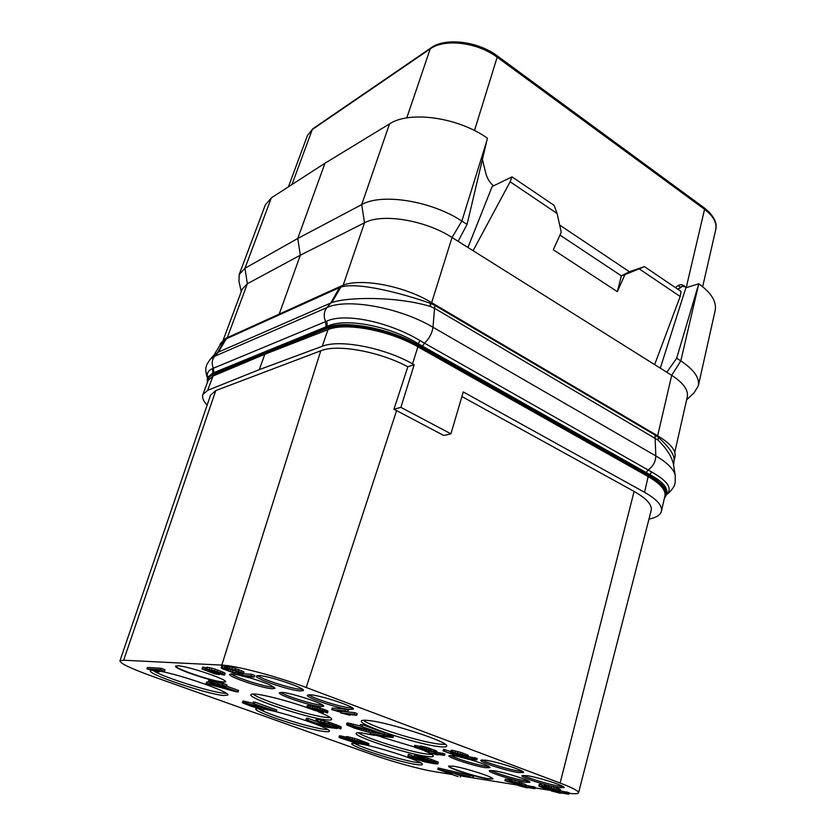 <?xml version="1.0" encoding="UTF-8"?>
<svg xmlns="http://www.w3.org/2000/svg" width="836" height="836" viewBox="0 0 836 836"><rect width="100%" height="100%" fill="white"/><g stroke="black" fill="none" stroke-linecap="round" stroke-linejoin="round"><path stroke-width="1.25" d="M207.119 405.157C203.294 401.008 201.884 397.455 202.897 394.508L207.704 390.307L259.296 369.637L322.288 346.271C339.416 339.113 384.017 347.598 412.545 363.848L414.165 364.747L400.883 407.351L450.917 433.842L463.259 391.927L644.525 492.289C656.793 499.311 662.436 505.602 661.454 511.172C660.44 514.986 656.281 517.63 648.966 519.114M414.165 364.747L407.832 366.774C379.272 351.444 337.044 343.899 320.784 350.786L221.822 665.101C235.658 665.498 277.385 676.512 306.206 687.495L560.13 783.05C572.587 787.805 578.731 791.055 578.554 792.8C578.157 793.866 574.98 794.022 569.023 793.301M452.213 774.512L434.26 771.607C420.247 769.402 391.091 761.345 371.351 754.271L151.41 675.948C131.064 668.591 120.572 663.596 119.924 660.931L210.536 395.125L215.761 390.59L320.784 350.786M461.9 396.536L634.096 491.411C646.636 498.559 652.331 504.934 651.171 510.545L578.554 792.8M450.917 433.842L443.759 435.472L396.588 410.612L306.206 687.495M551.384 790.522L535.082 787.888M518.508 785.213L473.145 777.888M472.392 777.773L460.542 775.85M119.924 660.931L123.665 660.221L221.822 665.101M400.883 407.351L393.934 409.253L407.832 366.774M393.934 409.253L396.588 410.612M661.454 511.172L664.913 495.852C665.937 490.105 660.356 483.678 648.172 476.583L417.864 346.825L412.545 363.848M202.897 394.508L208.164 380.39L213.013 376.022L264.813 354.276L327.973 329.645C345.153 322.121 389.555 330.398 417.864 346.825M264.813 354.276L259.296 369.637M207.286 382.742L207.359 378.614L212.448 374.12L326.792 327.607C343.878 319.791 388.939 328.078 417.634 344.756L649.53 475.642C661.778 482.78 667.389 489.248 666.344 495.037L664.286 498.611M207.359 378.614L207.924 377.109L212.846 373.034L212.616 368.551L326.824 321.108C345.049 312.518 389.691 322.1 420.006 340.628L651.537 471.922C667.797 481.045 672.781 488.569 666.47 494.504M212.825 373.044L212.616 368.551C208.08 370.484 206.419 373.608 207.621 377.935M212.448 374.12L212.846 373.034L327.263 326.322C344.735 317.492 389.66 325.873 418 343.596L649.781 474.576C662.143 481.212 667.797 487.419 666.762 493.209L666.344 495.037M217.82 352.384L226.316 338.81L218.353 352.123L214.643 356.272L210.348 359.135L213.786 355.342L218.353 352.123L331.798 302.569C346.658 297.083 395.585 295.975 430.226 306.415L434.532 308.285L432.996 327.263L655.8 455.881C667.525 462.799 674.015 469.372 675.269 475.59L675.206 482.351C674.631 486.489 671.705 490.648 666.396 494.807M430.509 306.509L430.571 303.374L435.096 305.537L434.532 308.285L657.953 440.039C667.044 449.005 672.248 457.376 673.597 465.15L673.691 465.736M331.798 302.569L340.889 287.061C357.672 281.836 401.061 292.997 430.289 303.28L430.927 302.256L658.643 436.392C670.681 443.728 676.136 450.51 674.997 456.728L674.035 460.97C674.955 455.484 669.803 447.688 658.601 437.604L657.754 439.851M331.537 302.653L340.889 287.061M213.786 355.342L219.628 345.78L225.762 338.371L340.994 286.111C358.216 277.395 402.795 285.17 430.927 302.256M219.628 345.78L220.558 343.293L225.762 338.371M674.767 452.297L687.276 396.943C688.561 390.119 683.367 382.898 671.705 375.312L452.025 237.487C425.158 220.067 381.958 213.055 364.496 222.794L300.333 255.21L279.203 314.137M458.128 241.322L467.073 224.382L461.859 221.049C431.24 200.807 381.54 192.97 361.706 204.611L297.773 238.469L300.333 255.21L247.341 283.749L242.189 289.162L223.296 339.803M686.607 399.901L694.225 392.565L698.321 385.845C699.805 377.945 693.974 369.627 680.817 360.901L671.705 375.312L657.65 435.796M698.321 385.845L715.156 310.522C716.839 301.786 711.373 292.872 698.76 283.78L680.817 360.901L676.669 358.247L666.825 372.25M660.294 368.154L685.886 287.783L698.76 283.78M676.669 358.247L698.07 286.1M654.651 364.611L680.18 296.498L681.058 291.43L644.42 266.6L629.414 271.742L559.671 225.051M482.403 159.446L485.81 173.313C487.2 178.59 489.791 182.77 493.574 185.832M677.954 289.329L682.584 286.246L687.255 287.354M473.092 250.706L510.138 181.788L512.008 176.856L492.164 186.522L467.941 247.477M467.073 224.382L487.419 138.191C458.003 117.249 409.535 110.519 389.524 123.895L324.953 163.25L271.345 197.871L265.325 204.935L239.19 274.49L238.96 281.314L241.27 291.618M324.953 163.25L297.773 238.469L244.979 268.262L239.19 274.49M510.138 181.788L557.1 213.473L554.111 205.384L512.008 176.856M680.18 296.498L639.153 268.826L624.931 274.626L617.344 291.659L553.296 249.755L561.249 232.199L557.1 213.473M644.42 266.6L639.153 268.826M629.414 271.742L621.357 275.859L617.344 291.659M559.953 235.073L621.357 275.859L624.931 274.626M153.918 671.078C164.859 677.777 211.383 692.375 224.57 693.295L226.441 693.399M151.138 670.357L150.407 670.796C147.679 674.265 207.83 694.402 223.829 695.51L227.841 695.061C231.123 692.427 181.088 674.788 159.415 671.099M257.707 708.374L255.795 708.886C253.381 711.927 306.906 729.567 324.149 731.521C327.419 731.939 329.165 731.855 329.394 731.27C332.362 728.793 284.282 712.408 264.061 709.116M355.446 743.183L351.778 743.538C349.636 746.203 397.811 761.857 415.868 764.438C419.923 765.065 422.075 765.065 422.326 764.438C425.106 762.087 376.869 746.266 358.56 743.601M306.551 707.423C287.939 700.923 264.479 694.831 255.544 694.131C252.639 693.88 251.082 694.058 250.863 694.685C248.135 698.426 306.937 717.999 325.946 719.806C329.541 720.214 331.474 720.068 331.746 719.357C331.923 718.03 327.43 715.501 318.276 711.781M374.413 735.325L362.218 733.036C358.383 732.555 356.345 732.66 356.115 733.339C353.732 736.579 406.129 753.717 426.078 756.319C430.624 756.977 433.038 756.925 433.341 756.162C433.508 755.211 430.624 753.466 424.688 750.937M414.28 746.945L381.111 736.934M438.388 746.558C443.54 747.227 446.288 747.091 446.654 746.151C450.426 742.472 388.98 722.273 368.195 720.465C363.911 720.005 361.633 720.193 361.351 721.029C358.665 725.031 416.077 743.967 438.388 746.558M488.057 778.922L492.874 778.964C494.494 777.365 464.597 767.73 453.018 766.152L448.618 766.163C447.26 767.845 476.102 777.167 488.057 778.922M223.003 682.26L225.584 681.883C228.029 679.626 187.557 665.947 177.817 665.79L175.602 666.188C173.637 668.612 212.647 681.789 223.003 682.26M493.742 770.698L489.321 770.729C488.078 772.339 513.858 780.657 525.071 782.287L529.857 782.308C531.299 780.751 504.651 772.171 493.742 770.698M459.81 756.935L452.997 755.629L448.911 755.744C447.594 757.458 474.514 766.204 485.632 767.699L490.084 767.636C489.102 765.943 482.121 763.184 469.153 759.339M526.847 775.662L521.915 775.703C520.65 777.417 546.848 785.85 558.751 787.585L564.091 787.606C565.564 785.944 538.447 777.24 526.847 775.662M485.319 760.143L480.742 760.269C479.394 762.098 506.773 770.98 518.592 772.579L523.576 772.506C525.154 770.74 496.803 761.565 485.319 760.143M248.752 677.494C264.782 682.354 273.529 685.98 274.971 688.362L272.222 688.749C262.18 688.227 227.873 676.627 229.66 674.318L232.084 673.91L239.086 675.039M320.533 706.619C310.166 705.835 277.709 694.967 279.381 692.793L282.16 692.427C292.077 692.981 325.664 704.225 323.647 706.284L320.533 706.619M300.281 690.996C289.475 690.421 254.416 678.55 256.286 676.052L259.035 675.582C269.307 675.896 305.652 688.185 303.405 690.546L300.281 690.996M349.845 709.524C338.726 708.667 305.61 697.569 307.345 695.228L310.49 694.81C321.128 695.416 355.457 706.911 353.377 709.137L349.845 709.524M164.567 671.183L165.079 669.72L161.097 668.288L147.481 667.462L146.969 668.894L159.101 671.977L153.166 670.441L164.567 671.183L160.575 669.74L146.969 668.894M276.34 711.446L276.789 710.046L254.98 702.167L253.339 702L252.869 703.41L269.85 709.524L243.485 702.439L242.179 702.459L243.318 703.191L250.748 706.096L263.81 709.9L250.549 705.626L247.111 703.734L276.34 711.446L252.869 703.41M252.911 703.295L243.297 700.986L242.179 702.459M263.81 709.9L264.26 708.52L262.514 707.893M368.54 745.294L368.927 743.706L357.683 739.317L347.086 736.631L346.229 736.641L345.874 738.251L347.933 739.149L340.534 737.279L338.998 737.195L339.813 737.791L358.477 743.873L342.655 738.428L355.258 741.626L349.155 739.191L352.165 739.484L367.997 745.336L368.53 745.054L366.137 743.873L359.867 741.532L345.822 738M346.073 737.153L340.242 735.837L339.395 735.847L338.998 737.195M358.477 743.873L358.874 742.535L355.342 741.354M209.909 682.312L206.555 682.051L206.053 683.514L235.888 691.727L238.02 691.915L238.511 690.432L226.546 686.084M238.02 691.915L221.519 685.928L226.451 686.335L226.964 684.83L222.773 683.305L217.862 682.928L208.822 680.232L208.31 681.727L215.27 684.256L206.053 683.514M332.08 725.199L324.577 722.764M340.963 728.699L341.098 726.777L329.06 722.116L316.52 719.075L315.423 720.747L320.554 723.349L332.059 727.153L325.925 726.38L305.997 719.629L327.106 727.257L337.107 728.511L322.466 723.579L319.216 722.126L320.397 721.802L330.22 724.519L340.628 728.961L340.66 728.219L338.716 727.226L328.621 723.558L315.423 720.747M315.695 721.113L308.306 718.438L306.436 718.218L305.997 719.629M414.217 756.81L411.761 755.66M411.448 756.789L411.834 755.42L408.971 754.375L408.323 754.406L408.031 756.162L412.096 757.97L424.97 761.941L434.553 763.749L437.918 763.905L436.329 762.704L423.57 758.336L416.913 756.726L414.405 756.977L428.805 762.286L419.066 759.976L407.937 755.775M437.918 763.905L438.283 762.16L428.105 758.179L415.22 755.044L414.301 755.159L413.914 756.538M473.134 777.94L473.479 776.592L470.072 775.359L438.158 767.991L437.803 769.319L458.086 776.623L443.341 770.886L469.717 776.707L437.803 769.319M460.239 776.978L460.584 775.662L455.045 773.655M224.612 674.882L225.166 673.273L224.456 672.792L215.103 669.103L206.941 667.138L206.168 669.051L208.101 670.054L201.957 668.957L214.11 673.628L219.084 674.673L217.663 673.565L224.361 675.154L222.251 673.565L214.549 670.733L206.168 669.051M206.576 667.839L202.72 667.065L201.957 668.957M248.992 676.752L248.7 677.63L243.987 676.428L254.154 677.087L254.708 675.404L251.751 674.307L243.443 673.795M327.639 712.889L327.879 710.966L317.398 707.099L307.324 705.5L306.687 707.611L322.027 712.627L323.542 712.565L321.933 711.488L311.724 708.008L317.168 709.032L327.263 712.962L326.03 711.802L316.917 708.656L306.415 707.246M350.409 714.602L350.2 715.282L345.561 714.09L356.732 715.271L357.212 713.641L354.527 712.648L341.527 711.311M347.755 711.927L348.246 710.297L345.54 709.294L332.247 707.977L331.767 709.576L339.071 711.76L341.318 711.99L336.678 710.799L347.755 711.927L345.049 710.924L331.767 709.576M383.546 736.391L383.306 737.227L376.858 735.534L392.972 737.603L393.401 736.088L384.518 734.092M379.847 733.506L370.452 732.326L370.024 733.799L383.306 737.227M384.414 734.447L384.853 732.932L362.531 724.707L360.473 724.467L360.023 725.993L377.412 732.378L348.319 724.603L346.564 724.551L347.452 725.261L354.861 728.26L369 732.367L355.007 727.832L351.287 726.17L352.04 725.962L384.414 734.447L360.023 725.993M360.034 725.941L347.975 723.015L347.013 723.056L346.564 724.551M369 732.367L369.439 730.883L366.617 729.849M365.75 729.609L361.142 728.334M437.698 754.438L444.543 755.399L444.951 753.915L436.591 752.212M433.602 751.804L429.035 751.167L428.628 752.64L437.562 754.939M436.444 752.755L436.852 751.261L436.256 750.906L426.82 747.415L420.978 746.078L420.226 746.078L419.745 747.739L421.145 748.387L414.677 747.321L428.272 751.794L416.882 747.802L426.433 750.195L422.18 748.439L424.667 748.68L436.35 752.922L428.565 749.578L419.745 747.739M420.1 746.475L414.656 745.419L414.238 746.903M428.272 751.794L428.68 750.32L426.611 749.568M469.278 758.889L469.132 759.412L464.607 758.231L476.771 759.945L477.178 758.398L468.055 756.57M527.286 787.46L534.883 788.693L535.239 787.251L525.802 785.297M560.548 792.862L568.814 794.2L569.159 792.706L560.35 790.835M543.87 786.216L541.728 785.265M541.425 786.509L541.791 785.025L539.962 784.346L539.178 784.534L538.812 786.018L542.627 787.7L552.241 790.386L560.245 791.284L548.688 787.272L544.685 786.477L543.797 786.498L544.779 787.272L553.714 790.313L538.812 786.018M560.245 791.284L560.59 789.801L559.765 789.278L551.457 786.394L545.051 784.983L544.163 785.004L543.797 786.498M243.391 673.983L243.997 671.987L243.297 671.486L232.356 667.4L222.742 665.79L221.728 666.052L221.153 667.724L221.885 668.549L232.711 672.562L242.294 674.213L243.391 673.983L242.743 673.168L235.062 670.064L226.222 667.839L221.153 667.724M467.888 757.217L468.348 755.399L460.855 752.379L451.858 750.216L451.116 750.31L450.688 752.139L461.085 755.995L456.174 755.316L443.08 750.822L456.634 755.838L464.628 756.956L455.003 753.664L453.122 752.755L454.376 752.64L461.211 754.521L467.428 757.343L467.941 756.946L466.875 756.34L460.437 753.936L450.708 751.857M450.761 751.627L443.498 749.286L443.08 750.822M509.594 779.883L505.268 779.204L504.902 780.625L507.055 781.409L525.593 786.164L525.948 784.722L521.445 783.071M525.593 786.164L517.003 782.998L521.298 783.687L521.654 782.235L519.49 781.441L509.782 779.152L509.417 780.594L513.022 781.921L504.902 780.625M258.24 708.541C266.579 714.111 310.156 727.738 324.796 729.379L327.879 729.64M354.015 743.079C361.58 747.99 401.092 760.185 416.432 762.369L420.665 762.829M252.911 694.026C260.477 700.171 310.072 715.909 326.667 717.476L330.439 717.675M358.205 732.733C365.614 738.198 409.462 751.836 426.705 754.072L431.888 754.511M363.294 720.256C370.484 726.442 419.494 741.825 439.057 744.082L445.41 744.437M448.713 766.048C448.723 768.054 476.562 776.947 488.13 778.65L492.853 778.818M175.706 666.052C175.257 668.863 213.044 681.507 223.107 681.957L225.595 681.716M490.878 770.395C495.466 773.227 516.146 779.476 525.436 780.834L528.645 781.179M522.469 771.356L518.978 771.043C509.072 769.695 486.771 762.923 482.226 759.872M562.921 786.467L559.106 786.08C549.2 784.628 527.986 778.232 523.44 775.327M488.935 766.507L486.019 766.215C476.76 764.971 455.024 758.356 450.437 755.389M274.062 687.192L272.735 687.15C264.166 686.701 235.856 677.683 231.112 673.879M280.833 692.375C285.525 695.97 312.204 704.372 321.014 705.051L322.696 705.135M308.745 694.758C313.333 698.488 340.816 707.152 350.336 707.883L352.478 707.967M257.676 675.561C262.305 679.522 291.524 688.822 300.803 689.334L302.548 689.366M161.097 668.288L160.575 669.74M159.509 670.848L159.101 671.977M248.083 703.964L247.874 704.581M250.863 704.664L250.549 705.626M253.318 705.344L252.942 706.483M256.673 706.274L256.244 707.58M259.118 706.953L258.679 708.301M261.26 707.538L260.842 708.834M243.297 700.986L242.848 702.376M243.945 701.049L243.485 702.439M245.826 701.394L245.366 702.794M247.999 701.927L247.54 703.327M254.98 702.167L254.52 703.588M352.343 737.718L351.935 739.076M350.148 737.174L349.741 738.533M354.725 738.418L354.328 739.787M357.683 739.317L357.275 740.686M360.264 740.173L359.867 741.532M364.695 741.772L364.297 743.131M366.534 742.514L366.137 743.873M368.007 743.214L367.61 744.562M368.927 743.706L368.53 745.054M350.274 739.108L350.096 739.693M353.356 739.808L353.053 740.832M355.603 740.477L355.258 741.626M343.763 738.376L343.606 738.919M346.261 738.982L346 739.86M348.487 739.63L348.194 740.644M351.58 740.623L351.266 741.668M353.879 741.438L353.607 742.358M356.157 741.563L355.76 742.901M340.242 735.837L339.834 737.185M340.942 735.931L340.534 737.279M342.896 736.317L342.488 737.665M345.059 736.861L344.662 738.209M347.086 736.631L346.689 737.989M348.518 736.829L348.11 738.188M210.891 680.389L210.379 681.883L208.31 681.727M217.862 682.928L217.35 684.412L210.379 681.883M222.773 683.305L222.271 684.809L217.35 684.412M226.451 686.335L222.271 684.809M231.112 689.993L212.887 685.217L219.429 685.76L231.112 689.993M333.167 725.585L332.759 726.933M329.541 724.467L329.102 725.888M337.336 727.759L337.107 728.511M308.306 718.438L307.867 719.848M326.239 725.355L325.925 726.38M316.52 719.075L316.071 720.517M318.056 719.253L317.617 720.695M321.254 719.942L320.815 721.384M324.723 720.82L324.274 722.262M329.06 722.116L328.621 723.558M332.623 723.307L332.185 724.76M336.406 724.687L335.967 726.129M339.155 725.784L338.716 727.226M341.098 726.777L340.66 728.219M320.606 721.844L320.334 722.712M322.842 722.335L322.466 723.579M326.657 723.516L326.218 724.937M415.22 755.044L414.834 756.423M417.3 755.347L416.913 756.726M420.539 756.068L420.153 757.458M423.956 756.946L423.57 758.336M428.105 758.179L427.719 759.569M431.407 759.287L431.021 760.676M434.271 760.332L433.894 761.721M436.705 761.314L436.329 762.704M438.283 762.16L437.907 763.54M408.971 754.375L408.585 755.754M412.639 756.152L412.263 757.52M413.935 756.705L413.559 758.074M417.237 758.315L416.965 759.297M419.306 759.109L419.066 759.976M421.783 759.987L421.584 760.718M424.092 760.77L423.946 761.314M417.457 757.552L426.182 759.464L434.501 762.662L426.078 761.032L417.457 757.552M429.087 760.426L423.57 758.701M433.842 762.286L433.675 762.902M432.672 761.753L432.411 762.714M430.927 761.094L430.592 762.317M428.993 760.405L428.617 761.774M426.464 759.663L426.078 761.032M424.343 758.983L423.956 760.352M420.247 757.907L419.975 758.91M418.867 757.635L418.669 758.346M440.29 768.326L439.924 769.653M470.072 775.359L469.717 776.707M219.293 674.056L219.084 674.673M202.72 667.065L202.166 668.664M203.42 667.107L202.866 668.706M205.311 667.504L204.757 669.113M206.941 667.138L206.377 668.758M207.652 667.18L207.088 668.8M209.805 667.598L209.251 669.218M211.968 668.173L211.414 669.803M215.103 669.103L214.549 670.733M217.757 670.012L217.203 671.632M220.641 671.078L220.087 672.698M222.794 671.945L222.251 673.565M224.456 672.792L223.912 674.401M218.405 672.447L221.979 674.276L218.865 673.649L208.791 669.646L218.405 672.447M207.704 671.203L204.559 669.552L209.314 670.712L216.472 673.785L207.704 671.203L207.997 670.336M219.168 672.761L218.865 673.649M216.837 671.872L216.482 672.917M214.685 671.141L214.329 672.196M212.741 670.535L212.417 671.496M210.996 670.054L210.735 670.796M206.252 669.866L206.022 670.524M214.591 672.635L214.34 673.356M212.062 671.653L211.738 672.614M209.94 670.921L209.606 671.904M254.154 677.087L251.197 675.99L239.023 675.216L248.7 677.63M251.751 674.307L251.197 675.99M239.43 673.994L239.023 675.216M320.397 707.987L319.906 709.545M317.398 707.099L316.917 708.656M322.853 708.823L322.372 710.381M324.598 709.471L324.117 711.028M326.51 710.245L326.03 711.802M327.879 710.966L327.409 712.523M318.035 709.283L317.847 709.91M320.251 709.973L320.021 710.715M322.184 710.673L321.933 711.488M323.605 711.217L323.302 712.199M323.908 711.352L323.542 712.565M307.324 705.5L306.843 707.047M308.703 705.521L308.223 707.078M310.543 705.709L310.062 707.256M312.821 706.054L312.34 707.611M315.026 706.504L314.535 708.061M309.801 707.935L321.014 711.844L313.887 710.192L309.027 708.197L309.801 707.935M320.313 711.269L320.136 711.864M319.174 710.757L318.913 711.624M317.586 710.172L317.262 711.227M315.799 709.524L315.444 710.694M314.242 709.032L313.887 710.192M311.128 708.197L310.856 709.074M310.01 707.977L309.811 708.625M354.527 712.648L354.046 714.268L340.66 712.868L350.2 715.282M340.931 711.948L340.66 712.868M356.732 715.271L354.046 714.268M345.54 709.294L345.049 710.924M341.527 711.29L341.318 711.99M389.743 734.74L389.315 736.255L370.024 733.799M392.972 737.603L389.315 736.255M352.541 726.076L352.332 726.756M355.331 726.735L355.007 727.832M357.839 727.424L357.453 728.731M361.351 728.407L360.912 729.891M363.974 729.18L363.535 730.664M366.387 729.786L365.959 731.26M347.975 723.015L347.525 724.509M348.769 723.098L348.319 724.603M350.984 723.516L350.535 725.021M353.429 724.112L352.98 725.617M362.531 724.707L362.082 726.233M442.61 753.048L442.202 754.542L428.628 752.64M444.543 755.399L442.202 754.542M425.054 746.903L424.636 748.408M423.392 746.496L422.974 747.99M426.82 747.415L426.402 748.92M428.972 748.084L428.565 749.578M430.843 748.701L430.435 750.205M433.999 749.871L433.591 751.365M435.274 750.404L434.866 751.909M436.256 750.906L435.849 752.4M425.085 748.795L424.866 749.62M426.694 749.255L426.433 750.195M419.358 748.136L419.16 748.837M420.957 748.575L420.727 749.411M423.204 749.296L422.964 750.164M424.907 749.902L424.698 750.676M426.736 749.599L426.329 751.083M415.387 745.43L414.969 746.903M415.952 745.503L415.544 746.987M417.488 745.796L417.07 747.279M419.129 746.203L418.711 747.687M420.226 746.078L419.818 747.562M420.978 746.078L420.571 747.572M422.128 746.235L421.72 747.729M474.796 757.51L474.388 759.057L459.79 757.008L469.132 759.412M459.978 756.308L459.79 757.008M476.771 759.945L474.388 759.057M533.107 786.467L532.751 787.909L518.424 785.589L527.182 787.878M518.686 784.513L518.424 785.589M534.883 788.693L532.751 787.909M566.996 791.901L566.641 793.395L551.29 790.908L560.454 793.291M551.457 790.208L551.29 790.908M568.814 794.2L566.641 793.395M545.051 784.983L544.685 786.477M546.681 785.244L546.316 786.739M549.043 785.777L548.688 787.272M551.457 786.394L551.102 787.888M554.278 787.23L553.923 788.724M556.442 787.961L556.086 789.466M558.27 788.651L557.915 790.145M559.765 789.278L559.409 790.772M539.366 784.335L539.001 785.809M539.962 784.346L539.596 785.83M542 785.453L541.644 786.927M542.773 785.809L542.418 787.282M544.79 787.272L544.591 788.087M546.169 787.846L546.002 788.547M547.873 788.484L547.737 789.048M546.242 787.198L557.831 790.668L551.499 789.424L546.242 787.198M557.079 790.219L556.954 790.762M556.149 789.832L555.971 790.605M554.853 789.351L554.623 790.313M553.495 788.881L553.244 789.936M551.76 788.348L551.499 789.424M550.328 787.951L550.088 788.965M547.695 787.345L547.538 788.024M221.979 665.905L221.415 667.588M222.742 665.79L222.177 667.462M225.02 665.905L224.456 667.588M226.796 666.156L226.222 667.839M228.061 666.376L227.486 668.068M230.088 666.804L229.513 668.497M232.356 667.4L231.791 669.093M235.637 668.372L235.062 670.064M238.887 669.511L238.323 671.203M241.604 670.608L241.04 672.29M243.297 671.486L242.743 673.168M243.997 671.987L243.443 673.68M237.779 673.179L230.276 671.507L223.902 668.507L234.268 670.179L240.214 672.552L240.632 673.199L237.779 673.179L238.291 671.642M237.769 671.433L236.306 671.235L235.752 672.907M236.306 671.235L227.308 668.581M232.816 670.42L232.251 672.081M230.84 669.845L230.276 671.507M228.124 668.915L227.559 670.577M225.762 668.455L225.344 669.678M224.612 668.434L224.372 669.155M239.88 672.374L239.577 673.283M462.12 754.856L461.838 755.922M459.633 753.999L459.319 755.201M464.889 755.963L464.628 756.956M445.013 749.484L444.595 751.021M456.383 754.521L456.174 755.316M451.858 750.216L451.44 751.763M453.091 750.373L452.673 751.93M455.442 750.885L455.035 752.442M457.898 751.501L457.491 753.058M460.855 752.379L460.437 753.936M463.186 753.173L462.768 754.73M465.6 754.072L465.182 755.629M467.293 754.783L466.875 756.34M468.348 755.399L467.941 756.946M453.854 752.567L453.708 753.111M455.233 752.818L455.003 753.664M457.71 753.414L457.407 754.563M511.601 779.434L511.245 780.876L509.417 780.594M515.206 780.761L514.851 782.203L511.245 780.876M519.49 781.441L519.135 782.883L514.851 782.203M521.298 783.687L519.135 782.883M521.267 784.952L509.448 781.796L515.185 782.705L521.267 784.952M634.096 491.411L560.13 783.05M215.761 390.59L123.665 660.221M648.172 476.583L644.525 492.289M327.973 329.645L322.288 346.271M213.013 376.022L207.704 390.307M339.197 326.364L333.804 327.973M334.013 327.378L333.439 328.046M415.858 344.892L415.837 345.696M645.486 474.367L645.591 475.13M660.053 485.152C657.953 482.362 653.773 479.153 647.513 475.517L648.82 475.747C662.133 483.574 667.462 490.471 664.787 496.406M207.892 381.101C207.871 378.227 209.658 376.033 213.264 374.538L327.712 328.109C344.536 320.439 388.792 328.59 416.997 344.975L648.82 475.747M326.782 321.118L326.792 327.607M213.692 372.71L213.42 368.227C211.477 363.733 211.884 359.752 214.643 356.272L326.824 307.658C323.814 311.64 323.417 316.29 325.643 321.599L326.019 326.855M651.537 471.922L649.53 475.642M420.006 340.628L417.634 344.756M646.228 472.653L648.078 470.01C653.052 466.436 655.633 461.723 655.8 455.881L655.016 434.981L658.402 437.427L658.643 436.392M422.452 346.209L424.395 343.178C429.202 338.705 432.076 333.407 432.996 327.263C399.702 307.429 346.689 297.95 326.824 307.658L330.868 302.914L339.468 287.615L340.994 286.111M327.263 326.322L326.824 321.108M435.096 305.537L655.016 434.981M430.226 306.415L430.289 303.28M226.316 338.81L339.468 287.615M217.611 352.499L225.239 339.364M657.953 440.039L658.601 437.604M486.792 140.876L461.859 221.049L452.025 237.487L431.658 302.695M389.524 123.895L361.706 204.611L364.496 222.794L343.157 285.243M271.345 197.871L244.979 268.262L247.341 283.749L227.277 337.692M677.683 289.141L682.584 286.246M681.539 286.79L680.504 287.114L677.996 285.672C679.981 284.355 682.145 284.449 684.475 285.954M675.352 287.563L677.996 285.672M686.419 286.8L704.56 209.314C713.348 216.033 717.069 222.836 715.71 229.733L702.668 286.696M497.514 56.085L704.278 207.892L704.56 209.314L497.566 57.485C477.638 42.312 444.564 38.278 430.216 48.885L430.864 47.976C444.418 37.484 477.607 40.776 497.514 56.085L474.482 130.552M406.766 117.918L430.216 48.885L312.288 129.538L291.952 184.557M312.904 128.713L307.449 135.474L312.904 128.713L430.864 47.976M216.012 374.768L213.264 374.538M324.117 331.15L331.077 328.339L327.712 328.109M331.077 328.339C343.795 321.641 388.771 328.694 415.91 344.923L416.997 344.975M210.348 359.135C206.732 364.621 203.838 367.014 207.495 378.259M674.035 460.97L673.597 465.15L675.269 475.59M704.278 207.892C713.725 215.521 717.539 222.804 715.71 229.733M288.43 186.836L307.449 135.474M647.513 475.517L415.91 344.923"/></g></svg>
